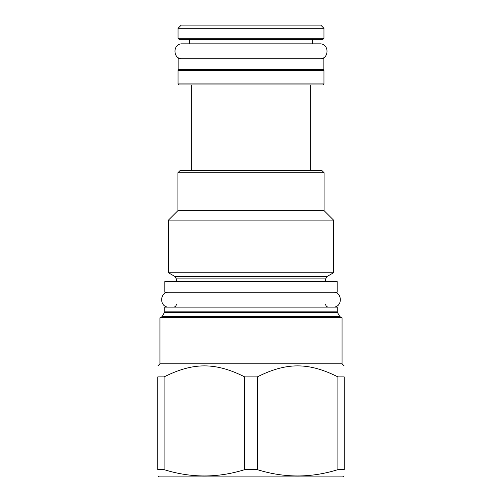 <?xml version="1.0" encoding="UTF-8"?>
<svg xmlns="http://www.w3.org/2000/svg" width="502" height="502" viewBox="0 0 502 502"><rect width="100%" height="100%" fill="white"/><g stroke="black" fill="none" stroke-linecap="round" stroke-linejoin="round"><path stroke-width="0.75" d="M164.731 311.874L164.731 307.13L337.269 307.13L337.269 311.874L164.731 311.874L162.159 316.605L161.236 317.138M342.063 317.779L159.937 317.779L160.577 317.138L341.423 317.138L342.063 317.779L342.063 363.793L159.937 363.793L157.804 365.927M337.89 376.889L337.89 469.646L344.196 469.646C344.196 478.055 344.196 478.055 344.196 469.646C344.196 478.055 344.196 478.055 344.196 469.646L344.196 376.889C344.196 362.206 344.196 362.206 344.196 376.889C344.196 362.206 344.196 362.206 344.196 376.889L337.89 376.889C308.699 362.206 286.498 362.206 257.306 376.889L244.694 376.889C215.502 362.206 193.301 362.206 164.11 376.889L164.11 469.646L157.804 469.646C157.804 478.055 157.804 478.055 157.804 469.646C157.804 478.055 157.804 478.055 157.804 469.646L157.804 376.889L164.11 376.889M157.804 376.889C157.804 362.206 157.804 362.206 157.804 376.889C157.804 362.206 157.804 362.206 157.804 376.889M244.694 376.889L244.694 469.646C217.83 478.055 190.973 478.055 164.11 469.646M257.306 376.889L257.306 469.646L244.694 469.646M337.89 469.646C311.027 478.055 284.17 478.055 257.306 469.646M344.196 475.978L342.596 476.9L159.404 476.9L157.804 475.978M164.838 292.22L337.162 292.22L337.162 281.566L164.838 281.566L164.838 292.22M174.953 276.508L168.459 272.755L333.541 272.755L327.047 276.508L174.953 276.508L176.34 278.905L176.34 281.566M324.066 172.719L177.934 172.719L180.067 170.586L321.933 170.586L324.066 172.719L324.066 210.633L333.541 220.114L168.459 220.114L168.459 272.755M177.934 172.719L177.934 210.633L324.066 210.633M191.356 84.957L191.356 170.586M310.644 84.957L310.644 170.586M178.041 83.89L323.959 83.89L322.893 84.957L179.107 84.957L178.041 83.89L178.041 70.475L179.107 69.408M323.959 83.89L323.959 70.475L178.041 70.475M322.893 69.408L323.959 70.475M178.147 69.408L323.853 69.408L323.853 58.759L178.147 58.759L178.147 69.408M189.649 39.369L189.649 43.843L182.195 43.843C172.581 43.385 172.581 59.217 182.195 58.759M312.351 39.369L312.351 43.843L319.805 43.843C329.419 43.385 329.419 59.217 319.805 58.759M323.959 38.309L322.893 39.369L179.107 39.369L178.041 38.309L178.041 28.294L323.959 28.294L323.959 38.309L178.041 38.309M323.959 28.294L320.759 25.1L181.241 25.1L178.041 28.294M168.885 292.22C159.266 291.756 159.266 307.588 168.885 307.13M333.115 292.22C342.734 291.756 342.734 307.588 333.115 307.13M182.195 43.843L319.805 43.843M337.269 311.874L337.413 312.407L164.587 312.407M337.413 312.407L339.841 316.605L162.159 316.605M327.047 276.508L325.66 278.905L176.34 278.905M339.841 316.605L340.764 317.138M159.937 317.779L159.937 363.793M342.063 363.793L344.196 365.927M176.34 304.363C176.189 306.025 175.267 306.948 173.573 307.13M325.66 278.905L325.66 281.566M333.541 220.114L333.541 272.755M177.934 210.633L168.459 220.114M325.66 304.363C325.811 306.025 326.733 306.948 328.427 307.13"/></g></svg>
